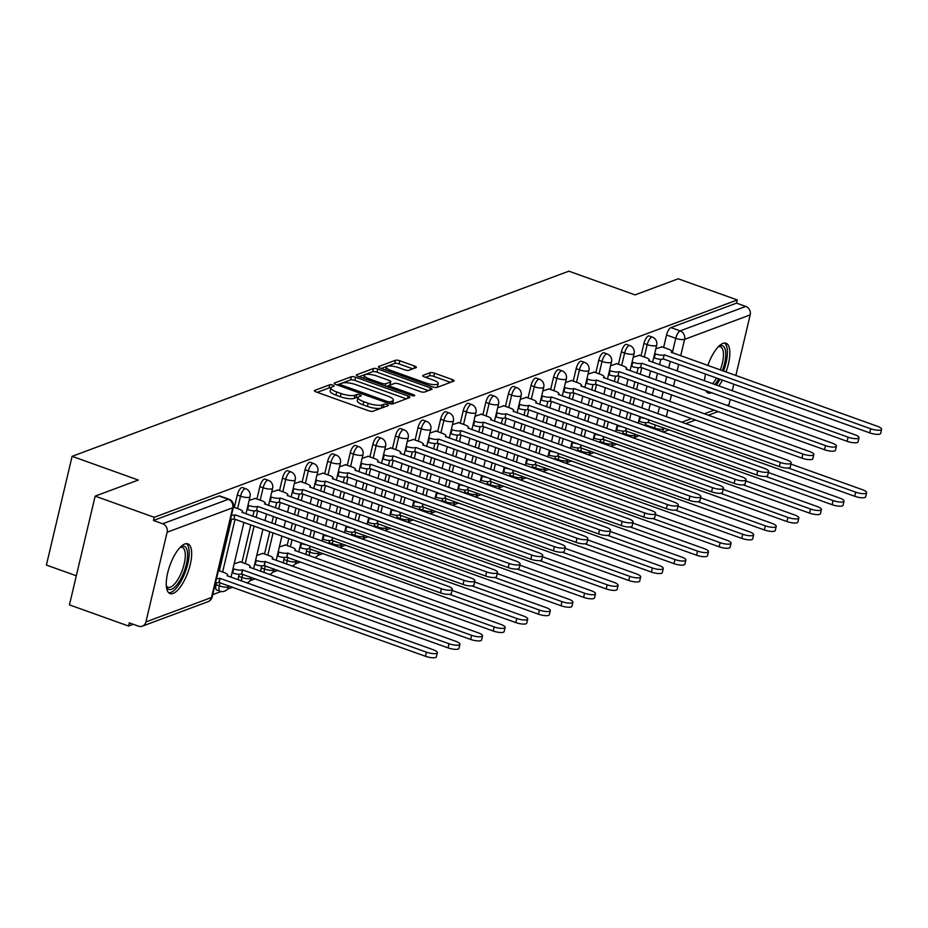 <?xml version="1.0" encoding="UTF-8"?>
<svg xmlns="http://www.w3.org/2000/svg" width="928" height="928" viewBox="0 0 928 928"><rect width="100%" height="100%" fill="white"/><g stroke="black" fill="none" stroke-linecap="round" stroke-linejoin="round"><path stroke-width="1.39" d="M332.85 385.12A2.332 0.638 13.3 0 0 329.811 384.76L314.708 390.386A3.329 0.916 13.3 0 0 314.395 390.665A3.329 0.916 13.3 0 0 316.204 391.964L368.66 410.756A3.329 0.916 13.3 0 0 372.986 411.266L388.09 405.64A2.332 0.638 13.3 0 0 388.322 405.443A2.332 0.638 13.3 0 0 387.046 404.538A2.332 0.638 13.3 0 0 384.018 404.179L382.058 404.898A10.637 2.912 13.3 0 1 368.184 403.262L363.811 401.696A10.637 2.912 13.3 0 1 358.011 397.544A10.637 2.912 13.3 0 1 359.043 396.65L360.992 395.931A2.332 0.638 13.3 0 0 361.224 395.734A2.332 0.638 13.3 0 0 359.948 394.829A2.332 0.638 13.3 0 0 356.92 394.47L354.96 395.189A10.637 2.912 13.3 0 1 341.086 393.553L336.713 391.987A10.637 2.912 13.3 0 1 330.913 387.846A10.637 2.912 13.3 0 1 331.946 386.953L333.894 386.222A2.332 0.638 13.3 0 0 334.115 386.025A2.332 0.638 13.3 0 0 332.85 385.12M330.878 387.962A2.332 0.638 13.3 0 0 329.069 387.927L317.248 392.335M383.728 407.264A2.332 0.638 13.3 0 0 383.264 407.346L381.315 408.076L382.058 404.898M357.988 397.671A2.332 0.638 13.3 0 0 356.166 397.636L354.206 398.367L354.96 395.189M623.222 431.114L622.746 433.144A6.774 2.471 109.7 0 0 622.549 434.084M600.636 439.536L600.149 441.566A6.774 2.471 109.7 0 0 599.964 442.505M578.04 447.957L577.564 449.987A6.774 2.471 109.7 0 0 577.367 450.927M555.443 456.379L554.967 458.409A6.774 2.471 109.7 0 0 554.77 459.348M532.858 464.8L532.37 466.83A6.774 2.471 109.7 0 0 532.185 467.77M510.261 473.222L509.785 475.252A6.774 2.471 109.7 0 0 509.588 476.192M487.664 481.644L487.188 483.674A6.774 2.471 109.7 0 0 486.991 484.613M465.079 490.065L464.592 492.095A6.774 2.471 109.7 0 0 464.406 493.035M442.482 498.487L442.006 500.517A6.774 2.471 109.7 0 0 441.809 501.445M419.885 506.908L419.41 508.938A6.774 2.471 109.7 0 0 419.212 509.866M397.3 515.33L396.813 517.36A6.774 2.471 109.7 0 0 396.627 518.288M374.703 523.752L374.228 525.782A6.774 2.471 109.7 0 0 374.03 526.71M352.106 532.173L351.631 534.203A6.774 2.471 109.7 0 0 351.434 535.131M329.521 540.595L329.034 542.625A6.774 2.471 109.7 0 0 328.848 543.553M306.924 549.005L306.449 551.035A6.774 2.471 109.7 0 0 306.124 554.642M284.328 557.426L283.852 559.456A6.774 2.471 109.7 0 0 283.527 563.064M261.742 565.848L261.255 567.878A6.774 2.471 109.7 0 0 260.942 571.486M239.146 574.27L238.67 576.3A6.774 2.471 109.7 0 0 238.345 579.907M216.549 582.691L216.073 584.721A6.774 2.471 109.7 0 0 216.688 590.022L219.948 591.194A6.774 2.471 -70.3 0 1 219.333 585.893L220.087 582.703M184.811 543.994A26.425 9.64 109.7 0 0 168.664 569.2A26.425 9.64 109.7 0 0 170.044 593.595A26.425 9.64 109.7 0 0 173.118 593.444A26.425 9.64 109.7 0 0 189.266 568.238A26.425 9.64 109.7 0 0 187.874 543.854A26.425 9.64 109.7 0 0 184.811 543.994M725.974 372.035A26.425 9.64 109.7 0 0 726.044 343.256A26.425 9.64 109.7 0 0 722.982 343.395A26.425 9.64 109.7 0 0 707.82 365.539M705.466 374.03A26.425 9.64 109.7 0 0 704.503 380.863M705.802 390.665A26.425 9.64 109.7 0 0 708.226 392.996A26.425 9.64 109.7 0 0 711.289 392.846A26.425 9.64 109.7 0 0 711.579 392.741M416.069 367.627A3.329 0.916 13.3 0 0 416.394 367.349A3.329 0.916 13.3 0 0 414.584 366.05L399.864 360.783A3.329 0.916 13.3 0 0 395.525 360.261L378.752 366.514A3.329 0.916 13.3 0 0 378.427 366.792A3.329 0.916 13.3 0 0 380.248 368.091L432.692 386.883A3.329 0.916 13.3 0 0 437.03 387.394L453.804 381.141A3.329 0.916 13.3 0 0 454.128 380.863A3.329 0.916 13.3 0 0 452.319 379.564L434.536 373.195A3.329 0.916 13.3 0 0 430.209 372.685L423.029 375.364A3.329 0.916 13.3 0 0 422.704 375.643A3.329 0.916 13.3 0 0 424.514 376.942L433.33 380.097A8.897 2.436 13.3 0 1 438.178 383.554A8.897 2.436 13.3 0 1 425.732 382.928L391.198 370.562A8.897 2.436 13.3 0 1 386.338 367.094A8.897 2.436 13.3 0 1 398.796 367.72L404.562 369.785A3.329 0.916 13.3 0 0 408.888 370.295L416.069 367.627M167.121 532.231L145.905 621.946A6.774 6.032 -110.4 0 1 142.332 626.168A6.774 6.032 -110.4 0 1 138.469 626.156L129.27 622.862L128.516 626.029L69.438 604.87L95.143 496.132L138.307 480.043L72.106 456.332L568.864 271.173L635.065 294.884L678.217 278.794L737.296 299.964L154.222 517.302L153.48 520.469L162.678 523.763L228.288 499.31A6.774 2.471 -70.3 0 1 229.065 499.276L219.866 495.981A6.774 2.471 -70.3 0 0 219.078 496.016L228.288 499.31A6.774 6.032 -110.4 0 1 232.719 507.778L167.121 532.231A6.774 6.032 -110.4 0 0 162.678 523.763M95.143 496.132L154.222 517.302M355.656 377.255A3.329 0.916 13.3 0 0 351.318 376.745L334.544 382.997A3.329 0.916 13.3 0 0 334.219 383.276A3.329 0.916 13.3 0 0 336.029 384.563L388.484 403.355A3.329 0.916 13.3 0 0 392.822 403.877L409.596 397.625A3.329 0.916 13.3 0 0 409.921 397.346A3.329 0.916 13.3 0 0 408.1 396.047L355.656 377.255L354.902 380.422A3.329 0.916 13.3 0 0 350.564 379.912L337.073 384.946M356.642 374.761L373.427 368.509A3.329 0.916 13.3 0 1 377.754 369.019L430.209 387.811A3.329 0.916 13.3 0 1 432.019 389.099A3.329 0.916 13.3 0 1 431.706 389.377L424.525 392.057A3.329 0.916 13.3 0 1 420.187 391.546L398.912 383.925A3.329 0.916 13.3 0 0 394.574 383.415L389.818 385.19A3.329 0.916 13.3 0 0 389.493 385.468A3.329 0.916 13.3 0 0 391.314 386.756L413.459 394.69A2.332 0.638 13.3 0 1 414.723 395.595A2.332 0.638 13.3 0 1 411.464 395.432L358.138 376.327A3.329 0.916 13.3 0 1 356.329 375.04A3.329 0.916 13.3 0 1 356.642 374.761L356.491 375.434M718.806 385.99A26.425 9.64 109.7 0 0 722.402 380.097M645.146 425.662A6.774 2.471 -70.3 0 1 645.343 424.722L645.818 422.692M648.718 410.42L650.284 403.808M652.314 395.2L653.88 388.577M655.922 379.97L657.476 373.358M659.518 364.75L660.806 359.287M663.613 347.42L666.548 335.008L675.746 338.302A6.774 2.471 -70.3 0 1 680.143 330.89L745.752 306.437A6.774 6.032 69.6 0 1 750.195 314.894L735.846 375.573M128.516 626.029L133.226 624.277M212.709 594.651L221.154 591.507M227.43 589.164L232.673 587.215M250.015 580.742L255.258 578.794M272.612 572.321L277.855 570.372M295.208 563.899L300.452 561.95M317.794 555.478L323.037 553.529M340.39 547.056L345.634 545.107M362.987 538.634L368.23 536.686M385.572 530.213L390.816 528.264M408.169 521.791L413.412 519.842M430.766 513.37L436.009 511.421M453.351 504.948L458.594 502.999M475.948 496.526L481.191 494.578M498.545 488.105L503.788 486.156M521.142 479.695L526.373 477.734M543.727 471.273L548.97 469.313M566.324 462.852L571.567 460.891M588.92 454.43L594.152 452.47M611.506 446.008L616.749 444.048M634.102 437.587L639.346 435.626M76.316 575.778L46.4 565.059L72.106 456.332M733.816 384.192L732.25 390.804M730.208 399.411L728.979 404.608A6.774 6.032 69.6 0 1 728.503 405.977M737.296 299.964L736.554 303.131L745.752 306.437M240.364 561.834L234.158 563.818M255.351 498.44L249.145 500.412M262.96 553.413L256.754 555.396M277.948 490.019L271.742 491.991M285.557 544.991L279.34 546.975M300.544 481.597L294.327 483.569M323.13 473.176L316.924 475.148M345.726 464.754L339.52 466.738M368.323 456.332L362.106 458.316M390.908 447.911L384.702 449.894M413.505 439.489L407.299 441.473M436.102 431.068L429.884 433.051M458.687 422.646L452.481 424.63M481.284 414.224L475.078 416.208M503.881 405.803L497.663 407.786M526.466 397.381L520.26 399.365M549.063 388.96L542.857 390.943M571.66 380.538L565.442 382.522M594.245 372.116L588.039 374.1M616.842 363.695L610.636 365.678M639.438 355.273L633.221 357.257M626.122 418.841L627.688 412.229M629.729 403.622L631.284 396.998M633.325 388.391L634.891 381.779M636.921 373.172L638.209 367.708M641.016 355.842L643.951 343.43L647.222 344.601A6.774 2.471 -70.3 0 1 652.396 337.142L649.136 335.971A6.774 2.471 109.7 0 0 643.951 343.43M603.536 427.263L605.091 420.651M607.132 412.044L608.698 405.42M610.728 396.813L612.294 390.201M614.336 381.594L615.624 376.13M618.431 364.263L621.366 351.851L624.625 353.023A6.774 2.471 -70.3 0 1 629.81 345.564L626.539 344.392A6.774 2.471 109.7 0 0 621.366 351.851M580.94 435.684L582.506 429.072M584.536 420.465L586.102 413.842M588.143 405.234L589.698 398.622M591.739 390.004L593.027 384.552M595.834 372.685L598.769 360.273L602.028 361.444A6.774 2.471 -70.3 0 1 607.214 353.986L603.954 352.814A6.774 2.471 109.7 0 0 598.769 360.273M558.343 444.106L559.909 437.494M561.95 428.887L563.505 422.263M565.546 413.656L567.112 407.044M569.142 398.425L570.43 392.973M573.237 381.106L576.172 368.694L579.443 369.866A6.774 2.471 -70.3 0 1 584.617 362.407L581.357 361.236A6.774 2.471 109.7 0 0 576.172 368.694M535.758 452.528L537.312 445.916M539.354 437.308L540.92 430.685M542.95 422.078L544.516 415.466M546.557 406.847L547.845 401.395M550.652 389.528L553.587 377.116L556.846 378.288A6.774 2.471 -70.3 0 1 562.032 370.829L558.76 369.657A6.774 2.471 109.7 0 0 553.587 377.116M513.161 460.949L514.727 454.337M516.757 445.73L518.323 439.106M520.364 430.499L521.919 423.887M523.96 415.268L525.248 409.816M528.055 397.95L530.99 385.538L534.25 386.709A6.774 2.471 -70.3 0 1 539.435 379.25L536.164 378.079A6.774 2.471 109.7 0 0 530.99 385.538M490.564 469.371L492.13 462.759M494.172 454.152L495.726 447.528M497.768 438.921L499.334 432.309M501.364 423.69L502.651 418.238M505.458 406.371L508.393 393.959L511.664 395.131A6.774 2.471 -70.3 0 1 516.838 387.672L513.578 386.5A6.774 2.471 109.7 0 0 508.393 393.959M467.979 477.792L469.533 471.18M471.575 462.562L473.141 455.95M475.171 447.342L476.737 440.73M478.767 432.112L480.066 426.66M482.873 414.793L485.796 402.381L489.068 403.552A6.774 2.471 -70.3 0 1 494.253 396.094L490.982 394.922A6.774 2.471 109.7 0 0 485.796 402.381M445.382 486.214L446.948 479.602M448.978 470.983L450.544 464.371M452.586 455.764L454.14 449.152M456.182 440.533L457.469 435.081M460.276 423.214L463.211 410.802L466.471 411.974A6.774 2.471 -70.3 0 1 471.656 404.515L468.385 403.344A6.774 2.471 109.7 0 0 463.211 410.802M422.785 494.636L424.351 488.024M426.393 479.405L427.947 472.793M429.989 464.186L431.555 457.574M433.585 448.955L434.872 443.503M437.68 431.636L440.614 419.224L443.886 420.396A6.774 2.471 -70.3 0 1 449.059 412.937L445.8 411.765A6.774 2.471 109.7 0 0 440.614 419.224M400.2 503.057L401.754 496.445M403.796 487.826L405.362 481.214M407.392 472.607L408.958 465.995M410.988 457.376L412.287 451.924M415.094 440.058L418.018 427.646L421.289 428.806A6.774 2.471 -70.3 0 1 426.474 421.358L423.203 420.187A6.774 2.471 109.7 0 0 418.018 427.646M377.603 511.479L379.169 504.867M381.199 496.248L382.765 489.636M384.807 481.029L386.361 474.405M388.403 465.798L389.69 460.346M392.498 448.479L395.432 436.067L398.692 437.227A6.774 2.471 -70.3 0 1 403.877 429.78L400.606 428.608A6.774 2.471 109.7 0 0 395.432 436.067M355.006 519.9L356.572 513.288M358.614 504.67L360.168 498.058M362.21 489.45L363.776 482.827M365.806 474.22L367.094 468.768M369.901 456.901L372.836 444.489L376.107 445.649A6.774 2.471 -70.3 0 1 381.28 438.202L378.021 437.03A6.774 2.471 109.7 0 0 372.836 444.489M332.421 528.322L333.976 521.71M336.017 513.091L337.583 506.479M339.613 497.872L341.179 491.248M343.209 482.641L344.508 477.189M347.304 465.322L350.239 452.91L353.51 454.07A6.774 2.471 -70.3 0 1 358.695 446.623L355.424 445.452A6.774 2.471 109.7 0 0 350.239 452.91M309.824 536.744L311.39 530.132M313.42 521.513L314.986 514.901M317.016 506.294L318.582 499.67M320.624 491.063L321.912 485.611M324.719 473.744L327.654 461.332L330.913 462.492A6.774 2.471 -70.3 0 1 336.098 455.045L332.827 453.873A6.774 2.471 109.7 0 0 327.654 461.332M287.135 545.56L288.794 538.553M290.835 529.934L292.39 523.322M294.431 514.715L295.997 508.092M298.027 499.484L299.315 494.032M302.122 482.166L305.057 469.742L308.328 470.914A6.774 2.471 -70.3 0 1 313.502 463.455L310.242 462.295A6.774 2.471 109.7 0 0 305.057 469.742M264.538 553.981L269.804 531.744M271.834 523.137L273.4 516.513M275.43 507.906L276.73 502.454M279.525 490.587L282.46 478.164L285.731 479.335A6.774 2.471 -70.3 0 1 290.916 471.876L287.645 470.716A6.774 2.471 109.7 0 0 282.46 478.164M241.953 562.403L250.804 524.935M252.845 516.328L254.133 510.876M256.94 498.997L259.875 486.585L263.134 487.757A6.774 2.471 -70.3 0 1 268.32 480.298L265.048 479.138A6.774 2.471 109.7 0 0 259.875 486.585M219.356 570.824L231.536 519.297M234.343 507.419L237.278 495.007L240.549 496.178A6.774 2.471 -70.3 0 1 245.723 488.72L242.463 487.56A6.774 2.471 109.7 0 0 237.278 495.007M662.024 346.852L655.818 348.835M736.554 303.131L670.944 327.584A6.774 2.471 109.7 0 0 666.548 335.008M153.48 520.469L219.078 496.016M330.913 387.846L330.159 391.013A10.637 2.912 13.3 0 0 335.971 395.154L336.713 391.987M354.206 398.367A10.637 2.912 13.3 0 1 340.332 396.72L335.971 395.154M358.011 397.544L357.257 400.722A10.637 2.912 13.3 0 0 363.068 404.863L363.811 401.696M381.315 408.076A10.637 2.912 13.3 0 1 367.442 406.429L363.068 404.863M406.313 398.843L354.902 380.422M340.182 383.879A2.332 0.638 13.3 0 0 339.961 384.064A2.332 0.638 13.3 0 0 341.226 384.981L387.266 401.476A2.332 0.638 13.3 0 0 390.305 401.836L392.37 401.058A10.637 2.912 13.3 0 0 393.391 400.165A10.637 2.912 13.3 0 0 387.591 396.024L356.12 384.749A10.637 2.912 13.3 0 0 342.246 383.102L340.182 383.879M392.115 403.993A10.637 2.912 13.3 0 0 392.648 403.344L393.391 400.165M359.182 376.698L372.673 371.676L373.427 368.509M428.423 390.607L377.012 372.186A3.329 0.916 13.3 0 0 372.673 371.676M376.838 376.014A8.897 2.436 13.3 0 0 364.379 375.388A8.897 2.436 13.3 0 0 369.24 378.844L381.396 383.206A3.329 0.916 13.3 0 0 385.735 383.728L390.502 381.953A3.329 0.916 13.3 0 0 390.816 381.663A3.329 0.916 13.3 0 0 389.006 380.376L376.838 376.014M390.816 381.663L390.073 384.842A3.329 0.916 13.3 0 1 389.748 385.12L386.28 386.408M436.485 387.51A8.897 2.436 13.3 0 0 437.436 386.732L438.178 383.554M450.521 382.371L433.794 376.374A3.329 0.916 13.3 0 0 429.455 375.852L425.558 377.313M412.786 368.845L399.11 363.95A3.329 0.916 13.3 0 0 394.783 363.428L381.28 368.462M216.526 578.504A6.774 1.856 13.3 0 0 219.89 578.318L426.428 652.164A7.795 2.134 13.3 0 0 437.343 652.709A7.795 2.134 13.3 0 0 433.098 649.681L226.989 575.673A6.774 1.856 13.3 0 0 227.638 575.105A6.774 1.856 13.3 0 0 223.95 572.472L218.416 570.488M437.343 652.709L436.369 656.827A7.795 2.134 -166.7 0 1 425.453 656.282L218.915 582.448A6.774 1.856 -166.7 0 1 215.551 582.633M219.136 582.366L220.11 578.237M231.513 515.11A6.774 1.856 13.3 0 0 234.877 514.924L233.902 519.042A6.774 1.856 -166.7 0 1 230.538 519.228M235.097 514.843L441.415 588.758A7.795 2.134 13.3 0 0 452.33 589.303L451.356 593.433A7.795 2.134 -166.7 0 1 440.452 592.876L234.123 518.961M452.33 589.303A7.795 2.134 13.3 0 0 448.085 586.276L241.976 512.279A6.774 1.856 13.3 0 0 242.626 511.711A6.774 1.856 13.3 0 0 238.937 509.066L233.404 507.082M233.021 568.632L233.647 568.852A6.774 1.856 13.3 0 0 242.486 569.896L449.024 643.742A7.795 2.134 13.3 0 0 459.94 644.287A7.795 2.134 13.3 0 0 455.683 641.26L249.586 567.252A6.774 1.856 13.3 0 0 250.235 566.683A6.774 1.856 13.3 0 0 246.535 564.05L239.911 561.672M459.94 644.287L458.966 648.405A7.795 2.134 -166.7 0 1 448.05 647.86L241.512 574.026A6.774 1.856 -166.7 0 1 232.673 572.97L233.647 568.852M232.046 572.75L232.673 572.97M241.732 573.945L242.707 569.815M255.618 560.21L256.244 560.431A6.774 1.856 13.3 0 0 265.083 561.475L471.621 635.32A7.795 2.134 13.3 0 0 482.537 635.866A7.795 2.134 13.3 0 0 478.28 632.838L272.171 558.83A6.774 1.856 13.3 0 0 272.832 558.262A6.774 1.856 13.3 0 0 269.132 555.628L262.508 553.25M482.537 635.866L481.562 639.995A7.795 2.134 -166.7 0 1 470.647 639.438L264.109 565.604A6.774 1.856 -166.7 0 1 255.27 564.549L256.244 560.431M254.643 564.328L255.27 564.549M264.318 565.523L265.292 561.394M180.473 547.044A22.864 8.34 -70.3 0 1 180.6 546.963A22.864 8.34 -70.3 0 1 187.537 553.169A22.864 8.34 -70.3 0 1 182.526 575.418A22.864 8.34 -70.3 0 1 166.414 586.566A22.864 8.34 -70.3 0 1 166.367 586.426M166.321 585.904A21.17 7.726 109.7 0 0 167.956 587.262A21.17 7.726 109.7 0 0 180.6 574.328A21.17 7.726 109.7 0 0 182.236 547.404A21.17 7.726 109.7 0 0 180.102 547.416M168.745 592.783A26.251 9.582 109.7 0 0 183.408 576.532A26.251 9.582 109.7 0 0 186.354 543.646M718.655 346.446A22.864 8.34 -70.3 0 1 718.782 346.364A22.864 8.34 -70.3 0 1 722.378 370.748M720.314 370.005A21.17 7.726 109.7 0 0 720.418 346.817A21.17 7.726 109.7 0 0 718.284 346.817M706.927 392.184A26.251 9.582 109.7 0 0 709.015 391.813M716.358 385.108A26.251 9.582 109.7 0 0 719.966 379.227M723.538 371.165A26.251 9.582 109.7 0 0 724.536 343.047M718.701 378.775A22.864 8.34 -70.3 0 1 714.804 384.552M712.46 383.716A21.17 7.726 109.7 0 0 716.578 378.009M248.008 505.226L248.634 505.447A6.774 1.856 13.3 0 0 257.474 506.502L256.499 510.62A6.774 1.856 -166.7 0 1 247.66 509.576L247.034 509.344M257.694 506.421L464.012 580.336A7.795 2.134 13.3 0 0 474.927 580.893L473.953 585.011A7.795 2.134 -166.7 0 1 463.037 584.454L256.72 510.539M474.927 580.893A7.795 2.134 13.3 0 0 470.67 577.854L264.573 503.858A6.774 1.856 13.3 0 0 265.222 503.289A6.774 1.856 13.3 0 0 261.534 500.644L254.898 498.278M270.605 496.805L271.231 497.025A6.774 1.856 13.3 0 0 280.07 498.081L279.096 502.199A6.774 1.856 -166.7 0 1 270.257 501.155L269.63 500.923M280.279 498L486.608 571.915A7.795 2.134 13.3 0 0 497.524 572.472L496.55 576.59A7.795 2.134 -166.7 0 1 485.634 576.033L279.305 502.118M497.524 572.472A7.795 2.134 13.3 0 0 493.267 569.432L287.158 495.436A6.774 1.856 13.3 0 0 287.819 494.868A6.774 1.856 13.3 0 0 284.119 492.223L277.495 489.856M278.203 551.789L278.841 552.009A6.774 1.856 13.3 0 0 287.668 553.065L494.206 626.899A7.795 2.134 13.3 0 0 505.122 627.444A7.795 2.134 13.3 0 0 500.876 624.416L294.768 550.408A6.774 1.856 13.3 0 0 295.417 549.84A6.774 1.856 13.3 0 0 291.728 547.207L285.093 544.829M505.122 627.444L504.148 631.574A7.795 2.134 -166.7 0 1 493.232 631.017L286.694 557.183A6.774 1.856 -166.7 0 1 277.866 556.127L278.841 552.009M277.228 555.907L277.866 556.127M286.914 557.102L287.889 552.984M300.8 543.367L301.426 543.588A6.774 1.856 13.3 0 0 306.02 544.724M449.419 594.338L516.803 618.477A7.795 2.134 13.3 0 0 527.719 619.022A7.795 2.134 13.3 0 0 523.462 615.995L452.075 590.417M527.719 619.022L526.744 623.152A7.795 2.134 -166.7 0 1 515.829 622.595L309.291 548.761A6.774 1.856 -166.7 0 1 300.452 547.717L301.426 543.588M299.825 547.485L300.452 547.717M309.511 548.68L310.103 546.174M323.396 534.946L324.023 535.166A6.774 1.856 13.3 0 0 328.616 536.303M472.004 585.916L539.4 610.056A7.795 2.134 13.3 0 0 550.316 610.601A7.795 2.134 13.3 0 0 546.058 607.573L474.66 581.995M550.316 610.601L549.341 614.73A7.795 2.134 -166.7 0 1 538.426 614.174L331.888 540.34A6.774 1.856 -166.7 0 1 323.048 539.296L324.023 535.166M322.422 539.064L323.048 539.296M332.096 540.258L332.688 537.764M293.19 488.383L293.828 488.615A6.774 1.856 13.3 0 0 302.656 489.659L301.681 493.777A6.774 1.856 -166.7 0 1 292.854 492.733L292.216 492.501M302.876 489.578L509.205 563.493A7.795 2.134 13.3 0 0 520.109 564.05L519.135 568.168A7.795 2.134 -166.7 0 1 508.231 567.611L301.902 493.696M520.109 564.05A7.795 2.134 13.3 0 0 515.864 561.011L309.755 487.014A6.774 1.856 13.3 0 0 310.404 486.446A6.774 1.856 13.3 0 0 306.716 483.801L300.08 481.435M315.787 479.962L316.413 480.194A6.774 1.856 13.3 0 0 325.252 481.238L324.278 485.356A6.774 1.856 -166.7 0 1 315.439 484.312L314.812 484.08M325.473 481.156L531.79 555.072A7.795 2.134 13.3 0 0 542.706 555.628L541.732 559.746A7.795 2.134 -166.7 0 1 530.816 559.19L324.498 485.274M542.706 555.628A7.795 2.134 13.3 0 0 538.449 552.589L332.352 478.593A6.774 1.856 13.3 0 0 333.001 478.024A6.774 1.856 13.3 0 0 329.312 475.38L322.677 473.013M338.384 471.54L339.01 471.772A6.774 1.856 13.3 0 0 347.849 472.816L346.875 476.934A6.774 1.856 -166.7 0 1 338.036 475.89L337.409 475.658M348.058 472.735L554.387 546.65A7.795 2.134 13.3 0 0 565.303 547.207L564.328 551.325A7.795 2.134 -166.7 0 1 553.413 550.768L347.084 476.853M565.303 547.207A7.795 2.134 13.3 0 0 561.046 544.168L354.937 470.171A6.774 1.856 13.3 0 0 355.598 469.603A6.774 1.856 13.3 0 0 351.898 466.958L345.274 464.592M345.982 526.524L346.62 526.744A6.774 1.856 13.3 0 0 351.202 527.881M494.601 577.494L561.985 601.634A7.795 2.134 13.3 0 0 572.901 602.179A7.795 2.134 13.3 0 0 568.655 599.152L497.257 573.574M572.901 602.179L571.926 606.309A7.795 2.134 -166.7 0 1 561.022 605.752L354.473 531.918A6.774 1.856 -166.7 0 1 345.645 530.874L346.62 526.744M345.007 530.642L345.645 530.874M354.693 531.837L355.285 529.343M360.969 463.118L361.607 463.35A6.774 1.856 13.3 0 0 370.434 464.394L369.46 468.512A6.774 1.856 -166.7 0 1 360.632 467.468L359.994 467.236M370.655 464.313L576.984 538.228A7.795 2.134 13.3 0 0 587.888 538.785L586.914 542.903A7.795 2.134 -166.7 0 1 576.01 542.346L369.68 468.431M587.888 538.785A7.795 2.134 13.3 0 0 583.642 535.746L377.534 461.75A6.774 1.856 13.3 0 0 378.195 461.181A6.774 1.856 13.3 0 0 374.494 458.536L367.859 456.17M368.578 518.102L369.205 518.323A6.774 1.856 13.3 0 0 373.798 519.46M517.198 569.073L584.582 593.212A7.795 2.134 13.3 0 0 595.498 593.758A7.795 2.134 13.3 0 0 591.24 590.73L519.854 565.152M595.498 593.758L594.523 597.887A7.795 2.134 -166.7 0 1 583.608 597.33L377.07 523.496A6.774 1.856 -166.7 0 1 368.23 522.452L369.205 518.323M367.604 522.22L368.23 522.452M377.29 523.415L377.882 520.921M383.566 454.697L384.192 454.929A6.774 1.856 13.3 0 0 393.031 455.973L392.057 460.091A6.774 1.856 -166.7 0 1 383.218 459.047L382.591 458.815M393.252 455.892L599.569 529.807A7.795 2.134 13.3 0 0 610.485 530.364L609.51 534.482A7.795 2.134 -166.7 0 1 598.595 533.936L392.277 460.01M610.485 530.364A7.795 2.134 13.3 0 0 606.239 527.324L400.13 453.328A6.774 1.856 13.3 0 0 400.78 452.76A6.774 1.856 13.3 0 0 397.091 450.115L390.456 447.748M391.175 509.681L391.802 509.901A6.774 1.856 13.3 0 0 396.395 511.038M539.783 560.651L607.179 584.791A7.795 2.134 13.3 0 0 618.094 585.336A7.795 2.134 13.3 0 0 613.837 582.308L542.439 556.73M618.094 585.336L617.12 589.466A7.795 2.134 -166.7 0 1 606.204 588.909L399.666 515.075A6.774 1.856 -166.7 0 1 390.827 514.031L391.802 509.901M390.201 513.799L390.827 514.031M399.875 514.994L400.467 512.5M406.162 446.275L406.789 446.507A6.774 1.856 13.3 0 0 415.628 447.551L414.654 451.669A6.774 1.856 -166.7 0 1 405.814 450.625L405.188 450.393M415.837 447.47L622.166 521.385A7.795 2.134 13.3 0 0 633.082 521.942L632.107 526.06A7.795 2.134 -166.7 0 1 621.192 525.515L414.862 451.588M633.082 521.942A7.795 2.134 13.3 0 0 628.824 518.903L422.716 444.906A6.774 1.856 13.3 0 0 423.377 444.338A6.774 1.856 13.3 0 0 419.676 441.705L413.053 439.327M413.76 501.259L414.398 501.48A6.774 1.856 13.3 0 0 418.98 502.616M562.38 552.23L629.776 576.369A7.795 2.134 13.3 0 0 640.68 576.914A7.795 2.134 13.3 0 0 636.434 573.887L565.036 548.309M640.68 576.914L639.705 581.044A7.795 2.134 -166.7 0 1 628.801 580.487L422.252 506.653A6.774 1.856 -166.7 0 1 413.424 505.609L414.398 501.48M412.786 505.377L413.424 505.609M422.472 506.572L423.064 504.078M428.748 437.854L429.386 438.086A6.774 1.856 13.3 0 0 438.213 439.13L437.239 443.248A6.774 1.856 -166.7 0 1 428.411 442.204L427.773 441.983M438.434 439.048L644.763 512.964A7.795 2.134 13.3 0 0 655.667 513.52L654.692 517.638A7.795 2.134 -166.7 0 1 643.788 517.093L437.459 443.166M655.667 513.52A7.795 2.134 13.3 0 0 651.421 510.481L445.312 436.485A6.774 1.856 13.3 0 0 445.974 435.916A6.774 1.856 13.3 0 0 442.273 433.283L435.638 430.905M436.357 492.838L436.984 493.058A6.774 1.856 13.3 0 0 441.577 494.195M584.976 543.808L652.361 567.948A7.795 2.134 13.3 0 0 663.276 568.504A7.795 2.134 13.3 0 0 659.031 565.465L587.633 539.887M663.276 568.504L662.302 572.622A7.795 2.134 -166.7 0 1 651.386 572.066L444.848 498.232A6.774 1.856 -166.7 0 1 436.009 497.188L436.984 493.058M435.383 496.956L436.009 497.188M445.069 498.15L445.66 495.656M451.344 429.432L451.971 429.664A6.774 1.856 13.3 0 0 460.81 430.708L459.836 434.826A6.774 1.856 -166.7 0 1 450.996 433.782L450.37 433.562M461.03 430.627L667.348 504.542A7.795 2.134 13.3 0 0 678.264 505.099L677.289 509.217A7.795 2.134 -166.7 0 1 666.374 508.672L460.056 434.745M678.264 505.099A7.795 2.134 13.3 0 0 674.018 502.06L467.909 428.063A6.774 1.856 13.3 0 0 468.559 427.495A6.774 1.856 13.3 0 0 464.87 424.862L458.235 422.484M458.954 484.416L459.58 484.636A6.774 1.856 13.3 0 0 464.174 485.773M607.562 535.386L674.958 559.526A7.795 2.134 13.3 0 0 685.873 560.083A7.795 2.134 13.3 0 0 681.616 557.044L610.218 531.466M685.873 560.083L684.899 564.201A7.795 2.134 -166.7 0 1 673.983 563.644L467.445 489.81A6.774 1.856 -166.7 0 1 458.606 488.766L459.58 484.636M457.98 488.534L458.606 488.766M467.654 489.729L468.246 487.235M473.941 421.01L474.568 421.242A6.774 1.856 13.3 0 0 483.407 422.286L482.432 426.404A6.774 1.856 -166.7 0 1 473.593 425.36L472.967 425.14M483.616 422.205L689.945 496.12A7.795 2.134 13.3 0 0 700.86 496.677L699.886 500.795A7.795 2.134 -166.7 0 1 688.97 500.25L482.641 426.323M700.86 496.677A7.795 2.134 13.3 0 0 696.603 493.638L490.494 419.642A6.774 1.856 13.3 0 0 491.156 419.073A6.774 1.856 13.3 0 0 487.455 416.44L480.832 414.062M481.539 475.994L482.177 476.226A6.774 1.856 13.3 0 0 486.759 477.352M630.158 526.965L697.554 551.104A7.795 2.134 13.3 0 0 708.458 551.661A7.795 2.134 13.3 0 0 704.213 548.622L632.815 523.044M708.458 551.661L707.484 555.779A7.795 2.134 -166.7 0 1 696.58 555.222L490.03 481.388A6.774 1.856 -166.7 0 1 481.203 480.344L482.177 476.226M480.565 480.112L481.203 480.344M490.251 481.307L490.842 478.813M496.526 412.589L497.164 412.821A6.774 1.856 13.3 0 0 505.992 413.865L505.018 417.983A6.774 1.856 -166.7 0 1 496.19 416.939L495.552 416.718M506.212 413.784L712.542 487.699A7.795 2.134 13.3 0 0 723.446 488.256L722.471 492.374A7.795 2.134 -166.7 0 1 711.567 491.828L505.238 417.902M723.446 488.256A7.795 2.134 13.3 0 0 719.2 485.216L513.091 411.22A6.774 1.856 13.3 0 0 513.752 410.652A6.774 1.856 13.3 0 0 510.052 408.018L503.417 405.64M504.136 467.573L504.762 467.805A6.774 1.856 13.3 0 0 509.356 468.93M652.755 518.543L720.14 542.683A7.795 2.134 13.3 0 0 731.055 543.24A7.795 2.134 13.3 0 0 726.81 540.2L655.412 514.622M731.055 543.24L730.081 547.358A7.795 2.134 -166.7 0 1 719.165 546.801L512.627 472.967A6.774 1.856 -166.7 0 1 503.788 471.923L504.762 467.805M503.162 471.691L503.788 471.923M512.848 472.886L513.439 470.392M519.123 404.167L519.75 404.399A6.774 1.856 13.3 0 0 528.589 405.443L527.614 409.561A6.774 1.856 -166.7 0 1 518.775 408.517L518.149 408.297M528.809 405.362L735.127 479.277A7.795 2.134 13.3 0 0 746.042 479.834L745.068 483.952A7.795 2.134 -166.7 0 1 734.152 483.407L527.835 409.48M746.042 479.834A7.795 2.134 13.3 0 0 741.797 476.795L535.688 402.798A6.774 1.856 13.3 0 0 536.338 402.23A6.774 1.856 13.3 0 0 532.649 399.597L526.014 397.219M526.733 459.151L527.359 459.383A6.774 1.856 13.3 0 0 531.953 460.508M675.34 510.122L742.736 534.261A7.795 2.134 13.3 0 0 753.652 534.818A7.795 2.134 13.3 0 0 749.395 531.779L677.997 506.201M753.652 534.818L752.678 538.936A7.795 2.134 -166.7 0 1 741.762 538.379L535.224 464.545A6.774 1.856 -166.7 0 1 526.385 463.501L527.359 459.383M525.758 463.269L526.385 463.501M535.433 464.464L536.024 461.97M541.72 395.746L542.346 395.978A6.774 1.856 13.3 0 0 551.186 397.022L550.211 401.14A6.774 1.856 -166.7 0 1 541.372 400.096L540.746 399.875M551.394 396.94L757.724 470.856A7.795 2.134 13.3 0 0 768.639 471.412L767.665 475.53A7.795 2.134 -166.7 0 1 756.749 474.985L550.42 401.058M768.639 471.412A7.795 2.134 13.3 0 0 764.382 468.373L558.273 394.377A6.774 1.856 13.3 0 0 558.934 393.808A6.774 1.856 13.3 0 0 555.234 391.175L548.61 388.797M549.318 450.73L549.956 450.962A6.774 1.856 13.3 0 0 554.538 452.087M697.937 501.7L765.333 525.84A7.795 2.134 13.3 0 0 776.237 526.396A7.795 2.134 13.3 0 0 771.992 523.357L700.594 497.779M776.237 526.396L775.263 530.514A7.795 2.134 -166.7 0 1 764.359 529.958L557.809 456.124A6.774 1.856 -166.7 0 1 548.982 455.08L549.956 450.962M548.344 454.848L548.982 455.08M558.03 456.042L558.621 453.548M564.305 387.324L564.943 387.556A6.774 1.856 13.3 0 0 573.771 388.6L572.796 392.718A6.774 1.856 -166.7 0 1 563.969 391.674L563.331 391.454M573.991 388.519L780.32 462.446A7.795 2.134 13.3 0 0 791.224 462.991L790.25 467.109A7.795 2.134 -166.7 0 1 779.346 466.564L573.017 392.648M791.224 462.991A7.795 2.134 13.3 0 0 786.979 459.952L580.87 385.955A6.774 1.856 13.3 0 0 581.531 385.387A6.774 1.856 13.3 0 0 577.831 382.754L571.196 380.376M571.915 442.308L572.541 442.54A6.774 1.856 13.3 0 0 577.135 443.665M720.534 493.278L787.918 517.418A7.795 2.134 13.3 0 0 798.834 517.975A7.795 2.134 13.3 0 0 794.588 514.936L723.19 489.358M798.834 517.975L797.86 522.093A7.795 2.134 -166.7 0 1 786.944 521.548L580.406 447.702A6.774 1.856 -166.7 0 1 571.567 446.658L572.541 442.54M570.94 446.426L571.567 446.658M580.626 447.621L581.218 445.127M586.902 378.902L587.528 379.134A6.774 1.856 13.3 0 0 596.368 380.178L595.393 384.308A6.774 1.856 -166.7 0 1 586.554 383.252L585.928 383.032M596.588 380.097L802.906 454.024A7.795 2.134 13.3 0 0 813.821 454.569L812.847 458.687A7.795 2.134 -166.7 0 1 801.931 458.142L595.614 384.227M813.821 454.569A7.795 2.134 13.3 0 0 809.576 451.53L603.467 377.534A6.774 1.856 13.3 0 0 604.116 376.965A6.774 1.856 13.3 0 0 600.428 374.332L593.792 371.954M594.512 433.886L595.138 434.118A6.774 1.856 13.3 0 0 599.732 435.244M743.119 484.857L810.515 508.996A7.795 2.134 13.3 0 0 821.431 509.553A7.795 2.134 13.3 0 0 817.174 506.514L745.776 480.936M821.431 509.553L820.456 513.671A7.795 2.134 -166.7 0 1 809.541 513.126L603.003 439.28A6.774 1.856 -166.7 0 1 594.164 438.236L595.138 434.118M593.537 438.004L594.164 438.236M603.212 439.199L603.803 436.705M609.499 370.492L610.125 370.713A6.774 1.856 13.3 0 0 618.964 371.757L617.99 375.886A6.774 1.856 -166.7 0 1 609.151 374.831L608.524 374.61M619.173 371.676L825.502 445.602A7.795 2.134 13.3 0 0 836.418 446.148L835.444 450.266A7.795 2.134 -166.7 0 1 824.528 449.72L618.199 375.805M836.418 446.148A7.795 2.134 13.3 0 0 832.161 443.12L626.052 369.112A6.774 1.856 13.3 0 0 626.713 368.544A6.774 1.856 13.3 0 0 623.013 365.91L616.389 363.532M617.097 425.465L617.735 425.697A6.774 1.856 13.3 0 0 622.317 426.822M765.716 476.435L833.112 500.575A7.795 2.134 13.3 0 0 844.016 501.132A7.795 2.134 13.3 0 0 839.77 498.092L768.372 472.514M844.016 501.132L843.042 505.25A7.795 2.134 -166.7 0 1 832.138 504.704L625.588 430.859A6.774 1.856 -166.7 0 1 616.76 429.815L617.735 425.697M616.122 429.594L616.76 429.815M625.808 430.778L626.4 428.284M632.084 362.071L632.722 362.291A6.774 1.856 13.3 0 0 641.55 363.335L640.575 367.465A6.774 1.856 -166.7 0 1 631.748 366.409L631.121 366.189M641.77 363.254L848.099 437.181A7.795 2.134 13.3 0 0 859.003 437.726L858.029 441.844A7.795 2.134 -166.7 0 1 847.125 441.299L640.796 367.384M859.003 437.726A7.795 2.134 13.3 0 0 854.758 434.698L648.649 360.69A6.774 1.856 13.3 0 0 649.31 360.122A6.774 1.856 13.3 0 0 645.61 357.489L638.974 355.111M639.694 417.043L640.32 417.275A6.774 1.856 13.3 0 0 644.914 418.4M788.313 468.014L855.697 492.153A7.795 2.134 13.3 0 0 866.613 492.71A7.795 2.134 13.3 0 0 862.367 489.671L790.969 464.093M866.613 492.71L865.638 496.828A7.795 2.134 -166.7 0 1 854.723 496.283L648.185 422.437A6.774 1.856 -166.7 0 1 639.346 421.393L640.32 417.275M638.719 421.173L639.346 421.393M648.405 422.356L648.997 419.862M654.681 353.649L655.307 353.87A6.774 1.856 13.3 0 0 664.146 354.914L663.172 359.043A6.774 1.856 -166.7 0 1 654.333 357.988L653.706 357.767M664.367 354.832L870.684 428.759A7.795 2.134 13.3 0 0 881.6 429.304L880.626 433.422A7.795 2.134 -166.7 0 1 869.71 432.877L663.392 358.962M881.6 429.304A7.795 2.134 13.3 0 0 877.354 426.277L671.246 352.269A6.774 1.856 13.3 0 0 671.895 351.7A6.774 1.856 13.3 0 0 668.206 349.067L661.571 346.689M329.069 387.927L329.811 384.76M383.264 407.346L384.018 404.179M356.166 397.636L356.92 394.47M625.82 435.255A6.774 2.471 -70.3 0 1 626.006 434.316L626.76 431.126M622.746 433.144L626.006 434.316A6.774 1.856 13.3 0 0 634.845 435.36A6.774 1.856 -166.7 0 0 635.494 434.791L635.622 434.292M603.223 443.677A6.774 2.471 -70.3 0 1 603.42 442.737L604.174 439.547M600.149 441.566L603.42 442.737A6.774 1.856 13.3 0 0 612.248 443.781A6.774 1.856 -166.7 0 0 612.909 443.213L613.025 442.714M580.638 452.098A6.774 2.471 -70.3 0 1 580.824 451.159L581.578 447.969M577.564 449.987L580.824 451.159A6.774 1.856 13.3 0 0 589.663 452.203A6.774 1.856 -166.7 0 0 590.312 451.634L590.428 451.136M558.041 460.508A6.774 2.471 -70.3 0 1 558.227 459.58L558.981 456.39M554.967 458.409L558.227 459.58A6.774 1.856 13.3 0 0 567.066 460.624A6.774 1.856 -166.7 0 0 567.716 460.056L567.843 459.557M535.444 468.93A6.774 2.471 -70.3 0 1 535.642 468.002L536.396 464.812M532.37 466.83L535.642 468.002A6.774 1.856 13.3 0 0 544.469 469.046A6.774 1.856 -166.7 0 0 545.13 468.478L545.246 467.979M512.859 477.352A6.774 2.471 -70.3 0 1 513.045 476.424L513.799 473.234M509.785 475.252L513.045 476.424A6.774 1.856 13.3 0 0 521.884 477.468A6.774 1.856 -166.7 0 0 522.534 476.899L522.65 476.4M490.262 485.773A6.774 2.471 -70.3 0 1 490.448 484.845L491.202 481.655M487.188 483.674L490.448 484.845A6.774 1.856 13.3 0 0 499.287 485.889A6.774 1.856 -166.7 0 0 499.937 485.321L500.064 484.822M467.666 494.195A6.774 2.471 -70.3 0 1 467.863 493.267L468.617 490.077M464.592 492.095L467.863 493.267A6.774 1.856 13.3 0 0 476.69 494.311A6.774 1.856 -166.7 0 0 477.352 493.742L477.468 493.244M445.08 502.616A6.774 2.471 -70.3 0 1 445.266 501.688L446.02 498.498M442.006 500.517L445.266 501.688A6.774 1.856 13.3 0 0 454.105 502.732A6.774 1.856 -166.7 0 0 454.755 502.164L454.871 501.665M422.484 511.038A6.774 2.471 -70.3 0 1 422.669 510.098L423.423 506.92M419.41 508.938L422.669 510.098A6.774 1.856 13.3 0 0 431.508 511.154A6.774 1.856 -166.7 0 0 432.158 510.586L432.286 510.087M399.887 519.46A6.774 2.471 -70.3 0 1 400.084 518.52L400.838 515.33M396.813 517.36L400.084 518.52A6.774 1.856 13.3 0 0 408.912 519.576A6.774 1.856 -166.7 0 0 409.573 519.007L409.689 518.508M377.302 527.881A6.774 2.471 -70.3 0 1 377.487 526.942L378.241 523.752M374.228 525.782L377.487 526.942A6.774 1.856 13.3 0 0 386.326 527.997A6.774 1.856 -166.7 0 0 386.976 527.429L387.092 526.93M354.705 536.303A6.774 2.471 -70.3 0 1 354.89 535.363L355.644 532.173M351.631 534.203L354.89 535.363A6.774 1.856 13.3 0 0 363.73 536.419A6.774 1.856 -166.7 0 0 364.379 535.85L364.507 535.352M332.108 544.724A6.774 2.471 -70.3 0 1 332.305 543.785L333.059 540.595M329.034 542.625L332.305 543.785A6.774 1.856 13.3 0 0 341.133 544.84A6.774 1.856 -166.7 0 0 341.794 544.272L341.91 543.773M309.395 555.814A6.774 2.471 -70.3 0 1 309.708 552.206L310.462 549.016M306.449 551.035L309.708 552.206A6.774 1.856 13.3 0 0 318.548 553.262A6.774 1.856 -166.7 0 0 319.197 552.694L319.313 552.195M286.798 564.236A6.774 2.471 -70.3 0 1 287.112 560.628L287.866 557.438M283.852 559.456L287.112 560.628A6.774 1.856 13.3 0 0 295.951 561.684A6.774 1.856 -166.7 0 0 296.6 561.115L296.728 560.616M264.202 572.657A6.774 2.471 -70.3 0 1 264.526 569.05L265.28 565.86M261.255 567.878L264.526 569.05A6.774 1.856 13.3 0 0 273.354 570.105A6.774 1.856 -166.7 0 0 274.015 569.537L274.131 569.038M241.616 581.079A6.774 2.471 -70.3 0 1 241.93 577.471L242.684 574.281M238.67 576.3L241.93 577.471A6.774 1.856 13.3 0 0 250.769 578.527A6.774 1.856 -166.7 0 0 251.418 577.947L251.534 577.46M216.073 584.721L219.333 585.893A6.774 1.856 13.3 0 0 228.172 586.937A6.774 1.856 -166.7 0 0 228.822 586.368L228.938 585.881M645.343 424.722L654.542 428.017L655.296 424.827M657.917 413.726L659.483 407.102M661.525 398.495L663.079 391.883M665.121 383.264L666.687 376.652M668.717 368.045L670.283 361.433M672.324 352.814L675.746 338.302A6.774 1.856 -166.7 0 0 684.586 339.358L680.688 355.818M678.658 364.426L677.092 371.038M675.062 379.656L673.496 386.268M671.454 394.876L669.888 401.499M667.858 410.106L666.292 416.718M663.671 427.831L663.381 429.072L665.214 428.388M681.697 422.24L691.511 418.574M704.294 413.818L714.108 410.153M726.879 405.397L728.979 404.608M750.195 314.894L684.586 339.358A6.774 6.032 -110.4 0 0 680.143 330.89L670.944 327.584M145.905 621.946L211.514 597.493L232.719 507.778A6.774 1.856 13.3 0 0 233.38 507.21A6.774 6.774 0 0 0 229.065 499.276M629.393 420.013L630.959 413.401M632.989 404.794L634.555 398.17M636.585 389.563L638.151 382.951M640.192 374.332L641.758 367.72M644.287 357.013L647.222 344.601A6.774 1.856 -166.7 0 0 656.05 345.645A6.774 1.856 -166.7 0 0 656.711 345.077A6.774 6.774 0 0 0 652.396 337.142M606.796 428.434L608.362 421.822M610.392 413.215L611.958 406.592M614 397.984L615.566 391.372M617.596 382.754L619.162 376.142M621.69 365.435L624.625 353.023A6.774 1.856 -166.7 0 0 633.464 354.067A6.774 1.856 -166.7 0 0 634.114 353.498A6.774 6.774 0 0 0 629.81 345.564M584.211 436.856L585.765 430.244M587.807 421.637L589.373 415.013M591.403 406.406L592.969 399.794M594.999 391.175L596.565 384.563M599.094 373.856L602.028 361.444A6.774 1.856 -166.7 0 0 610.868 362.488A6.774 1.856 -166.7 0 0 611.517 361.92A6.774 6.774 0 0 0 607.214 353.986M561.614 445.278L563.18 438.666M565.21 430.047L566.776 423.435M568.806 414.828L570.372 408.216M572.414 399.597L573.968 392.985M576.508 382.278L579.443 369.866A6.774 1.856 -166.7 0 0 588.271 370.91A6.774 1.856 -166.7 0 0 588.932 370.342A6.774 6.774 0 0 0 584.617 362.407M539.017 453.699L540.583 447.087M542.613 438.468L544.179 431.856M546.221 423.249L547.787 416.637M549.817 408.018L551.383 401.406M553.912 390.7L556.846 378.288A6.774 1.856 -166.7 0 0 565.686 379.332A6.774 1.856 -166.7 0 0 566.335 378.763A6.774 6.774 0 0 0 562.032 370.829M516.42 462.121L517.986 455.509M520.028 446.89L521.594 440.278M523.624 431.671L525.19 425.059M527.22 416.44L528.786 409.828M531.315 399.121L534.25 386.709A6.774 1.856 -166.7 0 0 543.089 387.753A6.774 1.856 -166.7 0 0 543.738 387.185A6.774 6.774 0 0 0 539.435 379.25M493.835 470.542L495.401 463.93M497.431 455.312L498.997 448.7M501.027 440.092L502.593 433.48M504.635 424.862L506.189 418.25M508.73 407.543L511.664 395.131A6.774 1.856 -166.7 0 0 520.492 396.175A6.774 1.856 -166.7 0 0 521.153 395.606A6.774 6.774 0 0 0 516.838 387.672M471.238 478.964L472.804 472.352M474.834 463.733L476.4 457.121M478.442 448.514L480.008 441.89M482.038 433.283L483.604 426.671M486.133 415.964L489.068 403.552A6.774 1.856 -166.7 0 0 497.907 404.596A6.774 1.856 -166.7 0 0 498.556 404.028A6.774 6.774 0 0 0 494.253 396.094M448.642 487.386L450.208 480.774M452.249 472.155L453.815 465.543M455.845 456.936L457.411 450.312M459.441 441.705L461.007 435.093M463.536 424.386L466.471 411.974A6.774 1.856 -166.7 0 0 475.31 413.018A6.774 1.856 -166.7 0 0 475.96 412.45A6.774 6.774 0 0 0 471.656 404.515M426.056 495.807L427.622 489.195M429.652 480.576L431.218 473.964M433.248 465.357L434.814 458.734M436.856 450.126L438.41 443.514M440.951 432.808L443.886 420.396A6.774 1.856 -166.7 0 0 452.713 421.44A6.774 1.856 -166.7 0 0 453.374 420.871A6.774 6.774 0 0 0 449.059 412.937M403.46 504.229L405.026 497.617M407.056 488.998L408.622 482.386M410.663 473.779L412.218 467.155M414.259 458.548L415.825 451.936M418.354 441.229L421.289 428.806A6.774 1.856 -166.7 0 0 430.128 429.861A6.774 1.856 -166.7 0 0 430.778 429.293A6.774 6.774 0 0 0 426.474 421.358M380.863 512.65L382.429 506.038M384.47 497.42L386.036 490.808M388.066 482.2L389.632 475.577M391.662 466.97L393.228 460.358M395.757 449.651L398.692 437.227A6.774 1.856 -166.7 0 0 407.531 438.283A6.774 1.856 -166.7 0 0 408.181 437.714A6.774 6.774 0 0 0 403.877 429.78M358.278 521.072L359.844 514.448M361.874 505.841L363.44 499.229M365.47 490.622L367.036 483.998M369.077 475.391L370.632 468.779M373.172 458.072L376.107 445.649A6.774 1.856 -166.7 0 0 384.934 446.704A6.774 1.856 -166.7 0 0 385.596 446.136A6.774 6.774 0 0 0 381.28 438.202M335.681 529.494L337.247 522.87M339.277 514.263L340.843 507.651M342.884 499.044L344.439 492.42M346.48 483.813L348.046 477.201M350.575 466.482L353.51 454.07A6.774 1.856 -166.7 0 0 362.349 455.126A6.774 1.856 -166.7 0 0 362.999 454.558A6.774 6.774 0 0 0 358.695 446.623M313.084 537.915L314.65 531.292M316.692 522.684L318.258 516.072M320.288 507.465L321.854 500.842M323.884 492.234L325.45 485.622M327.978 474.904L330.913 462.492A6.774 1.856 -166.7 0 0 339.752 463.548A6.774 1.856 -166.7 0 0 340.402 462.979A6.774 6.774 0 0 0 336.098 455.045M290.406 546.731L292.065 539.713M294.095 531.106L295.661 524.494M297.691 515.875L299.257 509.263M301.298 500.656L302.853 494.044M305.393 483.326L308.328 470.914A6.774 1.856 -166.7 0 0 317.156 471.969A6.774 1.856 -166.7 0 0 317.817 471.401A6.774 6.774 0 0 0 313.502 463.455M267.809 555.153L273.064 532.916M275.106 524.297L276.66 517.685M278.702 509.078L280.268 502.466M282.796 491.747L285.731 479.335A6.774 1.856 -166.7 0 0 294.559 480.391A6.774 1.856 -166.7 0 0 295.22 479.822A6.774 6.774 0 0 0 290.916 471.876M245.212 563.574L254.075 526.106M256.105 517.499L257.671 510.887M260.2 500.169L263.134 487.757A6.774 1.856 -166.7 0 0 271.974 488.812A6.774 1.856 -166.7 0 0 272.623 488.244A6.774 6.774 0 0 0 268.32 480.298M222.627 571.996L235.074 519.309M237.614 508.59L240.549 496.178A6.774 1.856 -166.7 0 0 249.377 497.234A6.774 1.856 -166.7 0 0 250.038 496.654A6.774 6.774 0 0 0 245.723 488.72M654.344 428.956A6.774 2.471 -70.3 0 1 654.542 428.017A6.774 1.856 -166.7 0 0 663.381 429.072A6.774 6.032 69.6 0 1 662.047 431.717M212.176 596.924A6.774 1.856 13.3 0 1 211.514 597.493A6.774 6.032 69.6 0 1 207.942 601.715A6.774 6.774 0 0 0 212.176 596.924L233.38 507.21M340.332 396.72L341.086 393.553M367.442 406.429L368.184 403.262M314.557 391.059L314.708 390.386M407.554 398.379L408.1 396.047M334.382 383.67L334.544 382.997M350.564 379.912L351.318 376.745M340.912 386.315L341.226 384.981M386.953 402.81L387.266 401.476M389.853 403.75L390.305 401.836M391.674 403.993L392.37 401.058M377.012 372.186L377.754 369.019M429.652 390.143L430.209 387.811M390.99 388.101L391.314 386.756M413.18 395.838L413.459 394.69M368.915 380.19L369.24 378.844M381.083 384.552L381.396 383.206M385.19 386.025L385.735 383.728M389.748 385.12L390.502 381.953M390.874 371.896L391.198 370.562M425.407 384.273L425.732 382.928M422.866 376.037L423.029 375.364M429.455 375.852L430.209 372.685M433.794 376.374L434.536 373.195M451.762 381.907L452.319 379.564M378.589 367.186L378.752 366.514M394.783 363.428L395.525 360.261M399.11 363.95L399.864 360.783M414.027 368.381L414.584 366.05M218.915 582.448L219.89 578.318M425.453 656.282L426.428 652.164M234.877 514.924L233.902 519.042M441.415 588.758L440.452 592.876M241.512 574.026L242.486 569.896M448.05 647.86L449.024 643.742M264.109 565.604L265.083 561.475M470.647 639.438L471.621 635.32M257.474 506.502L256.499 510.62M248.634 505.447L247.66 509.576M464.012 580.336L463.037 584.454M280.07 498.081L279.096 502.199M271.231 497.025L270.257 501.155M486.608 571.915L485.634 576.033M286.694 557.183L287.668 553.065M493.232 631.017L494.206 626.899M309.291 548.761L309.917 546.116M515.829 622.595L516.803 618.477M331.888 540.34L332.502 537.695M538.426 614.174L539.4 610.056M302.656 489.659L301.681 493.777M293.828 488.615L292.854 492.733M509.205 563.493L508.231 567.611M325.252 481.238L324.278 485.356M316.413 480.194L315.439 484.312M531.79 555.072L530.816 559.19M347.849 472.816L346.875 476.934M339.01 471.772L338.036 475.89M554.387 546.65L553.413 550.768M354.473 531.918L355.099 529.273M561.022 605.752L561.985 601.634M370.434 464.394L369.46 468.512M361.607 463.35L360.632 467.468M576.984 538.228L576.01 542.346M377.07 523.496L377.696 520.852M583.608 597.33L584.582 593.212M393.031 455.973L392.057 460.091M384.192 454.929L383.218 459.047M599.569 529.807L598.595 533.936M399.666 515.075L400.281 512.43M606.204 588.909L607.179 584.791M415.628 447.551L414.654 451.669M406.789 446.507L405.814 450.625M622.166 521.385L621.192 525.515M422.252 506.653L422.878 504.008M628.801 580.487L629.776 576.369M438.213 439.13L437.239 443.248M429.386 438.086L428.411 442.204M644.763 512.964L643.788 517.093M444.848 498.232L445.475 495.587M651.386 572.066L652.361 567.948M460.81 430.708L459.836 434.826M451.971 429.664L450.996 433.782M667.348 504.542L666.374 508.672M467.445 489.81L468.072 487.165M673.983 563.644L674.958 559.526M483.407 422.286L482.432 426.404M474.568 421.242L473.593 425.36M689.945 496.12L688.97 500.25M490.03 481.388L490.657 478.744M696.58 555.222L697.554 551.104M505.992 413.865L505.018 417.983M497.164 412.821L496.19 416.939M712.542 487.699L711.567 491.828M512.627 472.967L513.254 470.322M719.165 546.801L720.14 542.683M528.589 405.443L527.614 409.561M519.75 404.399L518.775 408.517M735.127 479.277L734.152 483.407M535.224 464.545L535.85 461.9M741.762 538.379L742.736 534.261M551.186 397.022L550.211 401.14M542.346 395.978L541.372 400.096M757.724 470.856L756.749 474.985M557.809 456.124L558.436 453.479M764.359 529.958L765.333 525.84M573.771 388.6L572.796 392.718M564.943 387.556L563.969 391.674M780.32 462.446L779.346 466.564M580.406 447.702L581.032 445.057M786.944 521.548L787.918 517.418M596.368 380.178L595.393 384.308M587.528 379.134L586.554 383.252M802.906 454.024L801.931 458.142M603.003 439.28L603.629 436.636M809.541 513.126L810.515 508.996M618.964 371.757L617.99 375.886M610.125 370.713L609.151 374.831M825.502 445.602L824.528 449.72M625.588 430.859L626.214 428.214M832.138 504.704L833.112 500.575M641.55 363.335L640.575 367.465M632.722 362.291L631.748 366.409M848.099 437.181L847.125 441.299M648.185 422.437L648.811 419.792M854.723 496.283L855.697 492.153M664.146 354.914L663.172 359.043M655.307 353.87L654.333 357.988M870.684 428.759L869.71 432.877M250.038 496.654L245.966 513.868M243.936 522.476L230.979 577.262M219.948 591.194A6.774 6.774 0 0 0 228.822 586.368M272.623 488.244L268.563 505.447M266.522 514.054L264.956 520.666M262.926 529.285L253.576 568.841M246.709 582.9A6.774 6.774 0 0 0 251.418 577.947M295.22 479.822L291.148 497.025M289.118 505.632L287.552 512.244M285.522 520.863L283.956 527.475M281.915 536.082L276.161 560.419M269.306 574.478A6.774 6.774 0 0 0 274.015 569.537M317.817 471.401L313.745 488.604M311.715 497.211L310.149 503.823M308.108 512.442L306.542 519.054M304.512 527.661L302.946 534.273M300.916 542.892L298.758 551.998M291.891 566.057A6.774 6.774 0 0 0 296.6 561.115M340.402 462.979L336.342 480.182M334.3 488.789L332.734 495.401M330.704 504.02L329.138 510.632M327.108 519.239L325.542 525.863M323.501 534.47L321.946 541.082M314.488 557.635A6.774 6.774 0 0 0 319.197 552.694M362.999 454.558L358.927 471.76M356.897 480.368L355.331 486.98M353.301 495.598L351.735 502.21M349.694 510.818L348.139 517.441M346.098 526.048L344.532 532.66M339.95 547.532A6.774 6.774 0 0 0 341.794 544.272M385.596 446.136L381.524 463.339M379.494 471.946L377.928 478.558M375.886 487.177L374.32 493.789M372.29 502.396L370.724 509.02M368.694 517.627L367.128 524.239M362.546 539.11A6.774 6.774 0 0 0 364.379 535.85M408.181 437.714L404.121 454.917M402.079 463.524L400.513 470.136M398.483 478.755L396.917 485.367M394.887 493.974L393.321 500.598M391.28 509.205L389.725 515.817M385.143 530.688A6.774 6.774 0 0 0 386.976 527.429M430.778 429.293L426.706 446.496M424.676 455.103L423.11 461.715M421.08 470.334L419.514 476.946M417.472 485.553L415.918 492.176M413.876 500.784L412.31 507.396M407.728 522.267A6.774 6.774 0 0 0 409.573 519.007M453.374 420.871L449.303 438.074M447.273 446.681L445.707 453.305M443.665 461.912L442.111 468.524M440.069 477.131L438.503 483.755M436.473 492.362L434.907 498.974M430.325 513.845A6.774 6.774 0 0 0 432.158 510.586M475.96 412.45L471.9 429.652M469.858 438.26L468.292 444.883M466.262 453.49L464.696 460.102M462.666 468.71L461.1 475.333M459.058 483.94L457.504 490.552M452.922 505.435A6.774 6.774 0 0 0 454.755 502.164M498.556 404.028L494.485 421.231M492.455 429.838L490.889 436.462M488.859 445.069L487.293 451.681M485.251 460.288L483.697 466.912M481.655 475.519L480.089 482.131M475.507 497.014A6.774 6.774 0 0 0 477.352 493.742M521.153 395.606L517.082 412.809M515.052 421.416L513.486 428.04M511.444 436.647L509.89 443.259M507.848 451.878L506.282 458.49M504.252 467.097L502.686 473.709M498.104 488.592A6.774 6.774 0 0 0 499.937 485.321M543.738 387.185L539.678 404.388M537.637 412.995L536.071 419.618M534.041 428.226L532.475 434.838M530.445 443.456L528.879 450.068M526.837 458.676L525.283 465.288M520.701 480.17A6.774 6.774 0 0 0 522.534 476.899M566.335 378.763L562.264 395.966M560.234 404.573L558.668 411.197M556.638 419.804L555.072 426.416M553.03 435.035L551.476 441.647M549.434 450.254L547.868 456.866M543.286 471.749A6.774 6.774 0 0 0 545.13 468.478M588.932 370.342L584.86 387.544M582.83 396.152L581.264 402.775M579.223 411.382L577.668 417.994M575.627 426.613L574.061 433.225M572.031 441.832L570.465 448.444M565.883 463.327A6.774 6.774 0 0 0 567.716 460.056M611.517 361.92L607.457 379.123M605.416 387.73L603.861 394.354M601.82 402.961L600.254 409.573M598.224 418.192L596.658 424.804M594.616 433.411L593.062 440.034M588.48 454.906A6.774 6.774 0 0 0 590.312 451.634M634.114 353.498L630.042 370.701M628.012 379.32L626.446 385.932M624.416 394.539L622.85 401.151M620.809 409.77L619.254 416.382M617.213 424.989L615.647 431.613M611.065 446.484A6.774 6.774 0 0 0 612.909 443.213M656.711 345.077L652.639 362.28M650.609 370.898L649.043 377.51M647.002 386.118L645.447 392.73M643.406 401.348L641.84 407.96M639.81 416.568L638.244 423.191M633.662 438.062A6.774 6.774 0 0 0 635.494 434.791M663.056 432.077L669.169 429.803M685.653 423.655L695.466 419.99M708.238 415.234L718.052 411.58M142.332 626.168L207.942 601.715M339.544 385.828L339.961 384.064M389.041 387.394L389.493 385.468M363.695 378.322L364.379 375.388M385.654 370.028L386.338 367.094M227.43 575.998L227.638 575.105M242.626 511.711L242.417 512.592M250.026 567.576L250.235 566.683M272.623 559.155L272.832 558.262M265.222 503.289L265.014 504.171M287.819 494.868L287.61 495.749M295.208 550.733L295.417 549.84M310.404 486.446L310.196 487.328M333.001 478.024L332.792 478.906M355.598 469.603L355.389 470.484M378.195 461.181L377.974 462.063M400.78 452.76L400.571 453.641M423.377 444.338L423.168 445.22M445.974 435.916L445.753 436.798M468.559 427.495L468.35 428.376M491.156 419.073L490.947 419.955M513.752 410.652L513.532 411.545M536.338 402.23L536.129 403.123M558.934 393.808L558.726 394.702M581.531 385.387L581.311 386.28M604.116 376.965L603.908 377.858M626.713 368.544L626.504 369.437M649.31 360.122L649.101 361.015M671.895 351.7L671.686 352.594"/></g></svg>

